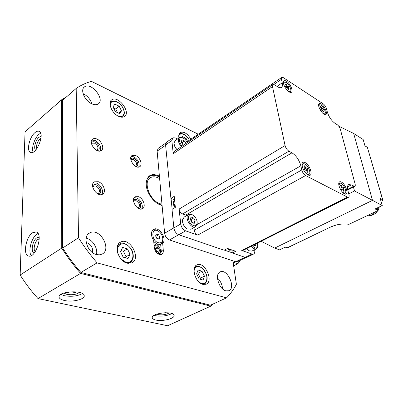 <?xml version="1.0" encoding="UTF-8"?>
<svg xmlns="http://www.w3.org/2000/svg" width="403" height="403" viewBox="0 0 403 403"><rect width="100%" height="100%" fill="white"/><g stroke="black" fill="none" stroke-linecap="round" stroke-linejoin="round"><path stroke-width="0.6" d="M156.55 251.714L158.732 252.384L159.628 250.434L158.349 247.825L156.173 247.145L155.266 249.084L156.55 251.714M157.321 253.432L157.775 253.608C159.447 253.966 160.394 253.215 160.621 251.361C160.59 249.316 159.734 247.659 158.057 246.394C156.021 245.316 154.762 245.835 154.273 247.951M162.676 243.347L163.301 250.409C163.427 252.409 162.842 253.749 161.543 254.434C157.895 254.908 155.457 252.626 154.233 247.583L153.654 240.45C150.641 235.332 150.657 231.599 153.699 229.252C159.145 226.123 167.391 239.08 162.676 243.347L160.671 244.48L161.286 251.532L160.575 254.676M130.104 254.399L127.998 258.545L123.162 257.159L120.467 251.573L122.638 247.452L127.439 248.888L130.104 254.399L126.048 256.736L125.489 257.829M121.515 110.901L119.615 113.611L115.339 111.596L112.986 106.84L114.936 104.16L119.187 106.201L121.515 110.901L118.643 113.152M182.01 137.544L182.494 136.627L186.035 138.33L187.591 141.413M204.462 276.176L203.052 280.065L199.122 278.936L196.624 273.884L198.08 270.02L201.989 271.189L204.462 276.176L200.422 278.181L200.044 279.203M97.093 262.867L80.907 272.458L210.426 305.207L226.592 297.842L97.093 262.867C90.327 255.054 84.136 246.686 78.514 237.765L76.182 88.443C80.892 85.234 85.975 82.872 91.431 81.351L198.205 134.199M80.907 272.458C74.253 264.857 68.178 256.706 62.682 248.001L78.514 237.765M62.682 248.001L62.425 100.453L76.182 88.443M239.674 260.62L239.77 261.235L237.896 263.703L233.105 262.136L236.38 284.301C233.725 289.369 230.461 293.883 226.592 297.842M233.644 265.789L237.896 263.703M190.901 139.166C187.511 133.595 184.02 131.348 180.433 132.416C178.922 133.388 178.428 135.257 178.947 138.022M118.684 116.371C120.981 117.399 122.875 117.469 124.371 116.583C131.388 112.704 118.275 95.043 111.838 99.773C107.269 102.261 111.868 113.5 118.684 116.371M127.016 263.119L131.756 262.862C141.594 258.771 129.973 236.904 120.729 242.047C113.48 244.948 118.215 261.154 127.016 263.119M202.83 284.372L206.029 284.271C214.129 281.385 204.669 261.038 197.057 264.867C190.755 266.957 195.339 282.745 202.83 284.372M98.337 181.718C103.606 183.43 106.609 192.246 102.548 194.191C97.183 197.646 88.675 184.715 94.433 181.829L98.337 181.718M96.856 139.005C101.732 140.864 104.709 148.767 101.193 150.606C96.413 153.971 87.617 141.831 92.806 139.005C93.914 138.35 95.264 138.35 96.856 139.005M138.471 196.679C143.362 198.251 146.284 207.046 142.43 208.734C137.483 211.721 129.962 199.147 135.252 196.729L138.471 196.679M135.559 155.487C140.118 157.205 143 165.119 139.629 166.731C135.181 169.663 127.373 157.85 132.184 155.447L135.559 155.487M225.932 290.85L228.748 290.78C236.339 288.205 227.403 268.368 220.28 271.854C214.28 273.723 218.844 289.319 225.932 290.85M91.738 103.783C94.347 104.946 96.483 105.012 98.151 103.979C105.505 99.687 91.29 81.668 84.554 86.847C79.895 89.557 84.615 100.765 91.738 103.783M96.377 254.53L99.289 254.862L101.883 254.182C112.432 249.522 99.717 227.126 89.809 232.884C82.227 236.148 87.068 252.429 96.377 254.53M159.407 176.121C151.568 172.751 147.14 175.164 146.123 183.375C145.846 190.715 151.79 200.608 158.621 204.175L162.097 205.56M212.638 304.2L210.764 306.144L80.6 273.395C73.699 265.547 67.412 257.114 61.745 248.097L61.604 99.813L66.838 96.599M64.515 300.502C72.676 302.436 85.471 299.207 84.187 295.48C83.532 289.571 57.12 291.389 59.08 297.248C59.503 298.694 61.311 299.782 64.515 300.502M155.926 320.058C162.777 321.72 175.406 318.415 174.066 315.257C173.28 310.527 150.354 313.322 152.269 317.917C152.586 318.874 153.805 319.589 155.926 320.058M210.764 306.144L167.628 325.745L38.013 298.583L80.6 273.395M38.013 298.583C31.424 291.309 25.47 283.455 20.15 275.022L61.745 248.097M34.985 132.597C29.424 137.01 26.235 150.959 30.532 152.374C36.205 155.528 45.242 133.499 39.162 131.338C37.973 130.829 36.582 131.247 34.985 132.597M32.507 232.803C25.878 236.944 22.719 254.772 28.512 255.991C35.676 258.837 43.655 233.68 36.189 231.947L32.507 232.803M20.15 275.022L25.062 131.791L61.604 99.813M159.497 177.078C155.88 175.078 152.727 174.761 150.032 176.126C147.599 177.542 146.314 180.116 146.188 183.849L146.344 186.377M157.306 203.379L162.082 205.384M160.132 313.257L165.628 312.718M156.636 314.164L157.986 314.602C162.354 315.237 166.096 314.678 169.215 312.93M154.087 315.307L155.588 315.74C161.674 316.662 167.109 315.932 171.9 313.554M66.571 292.311L67.659 292.628C70.923 293.223 73.94 292.986 76.711 291.913M63.815 293.036L66.863 294.376C72.323 295.192 76.52 294.543 79.456 292.417M60.838 294.407L64.5 295.726C71.623 296.885 77.598 296.155 82.419 293.54M40.114 238.863L38.094 239.317C34.809 241.337 32.839 249.84 35.247 251.714M39.126 237.125L36.91 237.74C32.512 240.435 30.411 252.177 34.21 253.109M38.013 233.488L36.99 234.078C31.555 237.508 27.852 251.15 31.187 255.653M41 138.153L40.073 138.753C37.207 141.921 36.114 145.246 36.789 148.722M41.131 136.32L38.995 137.282C35.555 139.982 33.328 148.425 35.625 150.148M40.668 133.166L39.061 134.234C34.658 137.771 31.248 147.992 33.111 152.143M92.604 252.666C93.108 247.618 90.967 244.208 86.187 242.445M96.473 254.555C98.06 248.288 92.539 239.483 86.177 238.153M87.572 100.856L85.386 98.307M91.834 103.828C90.368 99.239 87.446 95.843 83.083 93.642M222.552 288.86C222.239 284.583 220.542 280.977 217.459 278.045M131.217 156.44L133.715 156.792C138.189 159.608 139.866 163.024 138.748 167.044M130.753 159.024C131.413 158.062 132.436 157.845 133.826 158.379C137.453 159.724 139.287 166.182 136.143 166.615M130.879 159.865L131.358 159.427L133.343 159.442C136.481 161.674 137.282 163.88 135.74 166.071L135.393 166.217M134.199 197.677L136.546 197.928C140.687 199.278 143.821 206.21 141.544 209.031M133.489 200.573C134.169 199.475 135.227 199.163 136.662 199.641C140.702 200.911 142.375 208.406 138.602 208.482M133.579 201.44L134.27 200.775L136.159 200.739C139.524 203.062 140.299 205.429 138.496 207.842L137.846 208.039M91.798 140.073L95.022 140.425C99.778 143.322 101.556 146.833 100.362 150.959M91.35 143.07C92.055 141.735 93.294 141.398 95.078 142.068C99.093 143.564 100.876 150.299 97.314 150.646M91.526 143.942L92.191 143.196L94.569 143.186C97.904 145.458 98.755 147.735 97.128 150.022L96.503 150.264M93.325 182.851L96.423 183.078C100.896 184.554 104.135 191.521 101.727 194.523M92.589 186.277C93.305 184.735 94.604 184.262 96.483 184.856C101.017 186.297 102.528 194.191 98.211 194.085M92.74 187.199L93.662 186.09L95.954 186.015C99.541 188.382 100.367 190.831 98.443 193.364L97.38 193.642M196.986 272.927L197.964 273.214L201.989 271.189M197.964 273.214L200.422 278.181M184.791 139.181L186.035 138.33M113.545 107.969L115.686 108.986L119.187 106.201M115.686 108.986L117.475 112.603M121.006 250.555L123.404 251.26L127.439 248.888M123.404 251.26L126.048 256.736M154.097 245.87L154.359 245.704M160.233 244.354L159.452 244.868C157.785 245.573 155.936 245.16 153.911 243.619M162.787 238.41L162.888 240.233C162.747 242.178 161.996 243.498 160.636 244.193L160.671 244.48M159.301 254.525L160.686 251.961L160.611 250.742M158.273 246.545L157.638 246.057L154.571 245.588L154.097 245.895M155.331 249.225L158.349 247.825M155.679 249.331L156.893 251.82M157.064 251.87L159.628 250.434M257.537 243.1L257.769 246.319C256.736 248.777 254.923 248.58 252.318 245.724M256.177 243.785L255.562 245.618L253.709 245.029M255.507 245.598L254.545 245.477M255.96 243.896L255.578 245.563M248.878 250.59L246.681 248.565M251.961 251.044L249.311 250.852L246.782 248.515M257.809 246.112L257.688 247.049L256.353 248.858C254.807 249.336 253.149 248.45 251.391 246.193M182.227 146.062C178.282 142.38 178.761 136.058 182.776 137.871C184.675 138.728 186.166 140.325 187.239 142.657M181.34 141.095L182.201 139.937L181.32 141.629L182.761 144.486L183.582 145.14M185.914 143.559L184.554 141L182.201 139.937M182.287 139.917L184.493 140.969M184.589 141.07L185.325 143.115M176.947 149.644C175.204 147.795 174.252 145.821 174.101 143.73M177.028 149.589C175.023 147.372 174.041 145.11 174.086 142.793L175.305 140.541L179.275 137.791M181.34 146.662C178.161 142.677 177.577 139.65 179.577 137.584L182.539 137.766M181.567 142.536L182 142.743L184.554 141M182 142.743L182.967 144.657M181.647 142.748L182.907 144.601M197.143 221.801L197.143 223.317C195.515 227.055 192.916 226.546 189.35 221.796C187.405 216.28 188.513 214.013 192.674 214.995C195.102 216.492 196.593 218.758 197.143 221.801M191.813 222.38L192.725 223.04L194.291 223.287L195.208 221.091L193.667 217.998L191.198 217.081L190.292 218.502L190.261 219.267L191.813 222.38M194.226 223.262L192.725 223.04M190.292 218.502L191.173 217.141M191.264 217.106L193.601 217.978M193.707 218.078L195.168 221.01M195.183 221.146L194.317 223.227M186.735 228.582C184.196 226.743 182.776 224.264 182.473 221.141M191.113 229.161L187.319 228.949C184.085 226.708 182.473 223.695 182.483 219.917L184.186 217.061L188.478 214.552M197.188 222.763L197.148 224.038L195.455 226.713C190.745 229.317 183.803 216.361 188.821 214.351L192.11 214.653L192.76 215.041M190.307 219.383L190.896 219.6L193.667 217.998M190.896 219.6L192.427 222.678L195.208 221.091M190.327 219.509L191.662 221.136L192.105 222.612M232.269 252.812L224.325 250.107M237.538 261.678L235.795 261.774L169.477 239.961C166.802 238.767 165.185 236.526 164.62 233.231L157.125 151.125L158.203 148.354L165.84 143.03M172.146 209.313L171.058 198.427M353.451 187.057L354.499 190.962L348.766 193.868M338.696 126.149L353.653 133.443L372.513 200.356L354.499 190.962M261.169 241.271L274.695 248.082L372.513 200.356L382.24 205.545L375.122 208.945L378.11 210.497L349.053 224.285C343.175 223.302 336.994 224.234 330.51 227.08L287.314 247.774M382.578 200.472L380.437 199.304L382.578 200.467L382.638 199.732L380.17 198.387L382.24 205.545M353.653 133.443L363.133 139.503L364.987 145.916L367.405 147.438L382.638 199.732M287.42 247.815L285.369 247.039L279.511 249.87L274.695 248.082M375.818 208.613L378.21 209.842L378.11 210.497M330.651 227.015L330.596 227.091C336.999 224.285 343.084 223.363 348.852 224.31L349.053 224.285M380.548 199.686L381.52 199.898M382.81 200.029L367.405 147.438M351.26 184.927L348.832 184.544C347.421 185.264 347.119 187.299 347.925 190.649L348.948 194.553C349.305 196.034 349.164 196.941 348.524 197.269L347.477 197.122L305.59 175.542C303.776 174.388 302.507 172.529 301.771 169.965L300.845 165.814C299.182 159.946 296.22 155.618 291.968 152.828L288.931 151.185C287.062 149.956 285.777 148.077 285.072 145.548L272.488 86.58L272.932 84.519L274.604 84.862L277.521 86.716C279.088 87.693 280.342 87.955 281.279 87.511C282.438 86.836 282.755 85.27 282.241 82.806L281.455 79.305L281.843 77.346L283.43 77.703L323.226 103.853C324.712 104.997 325.785 106.594 326.445 108.659L327.322 111.999C328.878 116.865 331.377 120.583 334.807 123.162L337.18 124.673C338.631 125.761 339.699 127.348 340.374 129.434L355.078 183.854C355.426 185.249 355.31 186.105 354.721 186.413L351.26 184.927L347.507 186.861M321.251 103.974C325.302 106.407 328.495 115.847 324.788 114.533C322.042 113.938 317.725 106.614 318.728 104.241C319.105 103.254 319.947 103.163 321.251 103.974M341.396 182.04C345.95 184.216 349.356 195.868 344.832 193.969C341.784 193.067 337.734 185.259 338.938 182.645C339.361 181.622 340.182 181.421 341.396 182.04M305.187 162.6C310.335 165.079 313.625 177.229 308.512 175.134C305.172 174.141 300.95 166.358 302.144 163.406C302.638 162.102 303.655 161.83 305.187 162.6M286.573 81.27C291.077 83.985 294.245 93.708 290.125 92.312C287.112 91.677 282.538 84.287 283.51 81.628C283.944 80.398 284.961 80.278 286.573 81.27M254.61 249.724L254.716 250.364C254.993 252.288 254.6 253.522 253.537 254.061L252.001 254.041L245.231 257.381L232.294 252.978L235.679 251.26L227.534 248.455L224.139 250.203L178.771 234.758C176.096 233.528 174.459 231.257 173.869 227.932L172.016 209.394L175.355 207.374L174.217 196.321L170.917 198.372L165.578 144.934L166.62 142.163L172.605 137.992M246.958 257.3L245.231 257.381M243.049 250.394L241.74 250.454L252.001 254.041M291.968 152.828L185.763 215.106L182.619 213.938C180.72 213.016 179.552 211.384 179.123 209.051L180.71 223.977C181.325 227.317 182.972 229.614 185.647 230.864L197.737 235.09C195.883 234.219 194.73 232.602 194.276 230.239L193.959 227.554M177.582 138.964L175.431 137.947L172.867 137.806L171.849 140.576L173.245 153.714L174.025 151.629L272.771 84.625M231.866 250.097L232.294 252.978M170.917 198.372L174.575 199.787M185.763 215.106L186.76 215.56M290.019 91.763L289.359 91.995M283.425 82.806L284.095 82.147M283.762 84.469L284.281 82.026L286.276 82.469C289.359 84.323 292.2 90.892 290.225 91.632L287.994 91.018M286.059 83.93L285.389 84.026L286.573 86.202L285.485 86.368L286.216 87.708L287.304 87.542L288.488 89.718L289.037 89.688L287.964 87.436L289.042 87.27L288.316 85.94L287.238 86.101L286.059 83.93L285.531 84.282M308.708 174.529L307.67 174.721M301.973 164.691L302.89 163.794M302.401 167.205C301.988 165.316 302.225 164.137 303.101 163.673L304.875 163.925C308.33 165.562 311.464 173.607 308.93 174.408C308.078 174.716 307.005 174.267 305.726 173.058M304.693 165.769L304.013 166.046L305.303 168.434L304.184 168.897L304.98 170.368L306.094 169.9L307.383 172.293L307.766 172.232L308.058 172L306.774 169.618L307.872 169.149L307.086 167.693L305.983 168.152L304.693 165.769L304.058 166.127M344.746 193.405L344.026 193.551M338.757 183.788L339.543 183.158M338.973 185.571L339.699 183.073L341.114 183.289C344.227 184.75 347.315 192.619 345.008 193.274L342.636 192.372M341.059 185.078L340.49 185.375L341.714 187.622L340.787 188.12L341.537 189.506L342.464 189.002L343.945 191.208L344.248 190.941L343.029 188.695L343.94 188.201L343.195 186.826L342.278 187.319L341.059 185.078L340.495 185.37M324.511 114.034L324.042 114.2M318.617 105.314L319.211 104.825M318.823 106.573L319.357 104.74L320.984 105.112C323.795 106.79 326.581 113.273 324.747 113.893L323.02 113.45M320.874 106.553L320.309 106.684L321.438 108.745L320.516 108.966L321.211 110.236L322.128 110.009L323.256 112.069L323.669 112.039L322.692 109.868L323.604 109.646L322.914 108.387L322.002 108.609L320.874 106.553L320.4 106.845M287.435 87.789L287.964 87.436M286.049 87.451L288.316 85.94M285.813 87.048L287.238 86.101M285.682 86.796L286.573 86.202M322.214 110.165L322.692 109.868M320.853 109.651L322.914 108.387M320.717 109.394L322.002 108.609M320.642 109.233L321.438 108.745M343.029 188.695L342.464 189.002M343.673 191.234L344.248 190.941M341.507 189.455L343.94 188.201M341.366 189.239L340.893 188.367M341.709 187.617L342.278 187.319M307.539 172.288L308.058 172M306.129 169.97L306.774 169.618M305.212 170.273L304.557 169.109L307.086 167.693M304.275 169.109L305.983 168.152M304.24 169.028L305.303 168.434M369.581 215.62C372.896 215.469 375.616 213.817 377.752 210.663M375.838 208.603L378.21 209.842L379.168 207.394M366.881 215.827C370.292 215.988 373.299 214.562 375.893 211.55M377.324 209.379L378.019 207.812M159.643 178.695C156.203 176.655 153.195 176.282 150.616 177.572C142.707 181.023 149.437 200.356 159.865 203.676L161.976 204.24M158.263 242.712C150.858 240.5 151.216 226.476 158.455 231.186C161.286 233.216 162.731 235.916 162.797 239.286C162.434 242.183 160.923 243.326 158.263 242.712M159.014 239.216L159.9 237.332L158.631 234.753L156.475 234.037L155.578 235.916L156.853 238.511L159.014 239.216M159.452 244.868L160.636 244.193L157.533 244.289L153.755 241.649M152.067 230.848L153.085 230.083C154.475 229.448 156.037 229.65 157.775 230.682L158.722 231.352M157.492 238.722L159.9 237.332M155.81 236.39L158.631 234.753M161.286 251.532L163.301 250.409M120.89 258.892L125.827 262.167C133.212 264.373 135.594 253.336 129.358 246.943C123.318 240.213 114.956 245.069 118.019 253.93M118.25 116.155C124.195 118.537 126.154 111.485 121.353 105.646C116.724 99.657 109.314 99.954 110.346 106.301M189.334 140.229C186.423 133.811 178.756 131.479 178.801 137.181M199.193 282.246L201.565 283.46C206.81 285.042 208.739 277.123 204.749 271.108C200.921 264.937 194.085 265.229 194.06 271.778M202.9 284.392L204.135 284.105C206.336 282.977 207.318 280.73 207.087 277.36L206.517 274.604L203.414 269.154C200.336 266.811 198.185 265.824 196.956 266.207L194.619 267.521M127.615 263.265L130.552 262.303M128.622 263.406L129.771 262.751C133.126 260.66 134.073 257.094 132.612 252.046C131.504 247.044 123.283 240.999 119.772 243.865L117.565 245.911M121.716 117.192L122.517 116.82C125.011 114.588 124.925 111.223 122.275 106.735C120.699 104.448 118.809 102.755 116.618 101.652C115.641 100.931 111.747 100.78 111.142 101.576L110.09 102.684M189.405 140.184C185.692 133.091 180.257 133.05 179.622 134.028L178.897 134.647M235.795 261.774L244.898 257.27M169.477 239.961L178.71 234.737M157.125 151.125L165.608 145.231M164.62 233.231L173.864 227.886M287.384 247.88L330.51 227.08M347.477 197.122L241.74 250.454M305.59 175.542L197.737 235.09M185.647 230.864L178.771 234.758M180.71 223.977L173.869 227.932M285.072 145.548L179.123 209.051M272.488 86.58L173.245 153.714M171.849 140.576L165.578 144.934M301.771 169.965L194.276 230.239M300.845 165.814L197.052 224.557M288.931 151.185L182.619 213.938M282.241 82.806L276.962 86.363M281.455 79.305L273.808 84.484M353.703 186.246L347.643 189.355M174.595 199.959C173.345 201.55 173.567 203.722 175.265 206.462M228.143 248.661L230.209 250.142L231.962 250.046M364.74 145.07L364.589 144.536M283.374 248.001L285.304 247.094M381.329 202.397L381.157 201.802M377.5 207.807L379.782 206.719M158.258 203.943L158.621 204.175M146.188 183.849L146.123 183.375M152.228 317.408L152.269 317.917M59.08 296.497L59.08 297.248M88.862 233.493L89.809 232.884M83.925 87.396L84.554 86.847M219.882 272.045L220.28 271.854M132.184 155.447L131.806 155.719M135.252 196.729L134.834 197.002M92.806 139.005L92.347 139.362M92.191 143.196L91.919 143.408M94.433 181.829L93.909 182.201M93.662 186.09L93.355 186.307M203.339 284.493L204.135 284.105M194.805 267.108L195.576 266.715M196.588 265.109L197.057 264.867M117.943 244.964L119.056 244.299M119.938 242.52L120.729 242.047M122.023 117.202L122.517 116.82M110.15 102.377L110.629 101.989M111.278 100.231L111.838 99.773M178.932 134.511L179.259 134.28M180.035 132.693L180.433 132.416M153.231 229.529L153.699 229.252M158.057 246.394L157.638 246.057M160.621 251.361L160.686 251.961M256.353 248.858L251.744 251.15M257.769 246.319L257.688 247.049M182.776 137.871L182.151 137.594M195.455 226.713L190.775 229.352M192.674 214.995L192.11 214.653M197.143 223.317L197.148 224.038M237.352 261.769L245.946 257.527M253.537 254.061L246.777 257.391M281.697 77.441L186.881 141.901M348.524 197.269L242.908 250.47M348.832 184.544L348.565 184.68M354.721 186.413L347.764 189.974M283.41 82.474L283.51 81.628M290.225 91.632L289.838 91.884M308.209 175.008L308.512 175.134M301.973 164.479L302.144 163.406M308.93 174.408L308.507 174.64M338.772 183.451L338.938 182.645M345.008 193.274L344.59 193.485M318.617 104.906L318.728 104.241M324.747 113.893L324.37 114.12M175.139 207.505C172.862 204.805 172.68 202.281 174.59 199.943M232.037 250.006L229.332 250.218L227.161 248.646M285.274 247.084L287.364 247.88M364.962 145.826L367.476 147.407M364.493 144.209L364.992 145.846M285.546 247.19L283.299 248.041M381.042 201.399L381.586 203.288M380.392 206.427L377.339 207.888M149.8 178.116L150.616 177.572M158.455 231.186L157.775 230.682M162.797 239.286L162.888 240.233M152.636 230.345L152.218 230.592"/></g></svg>
